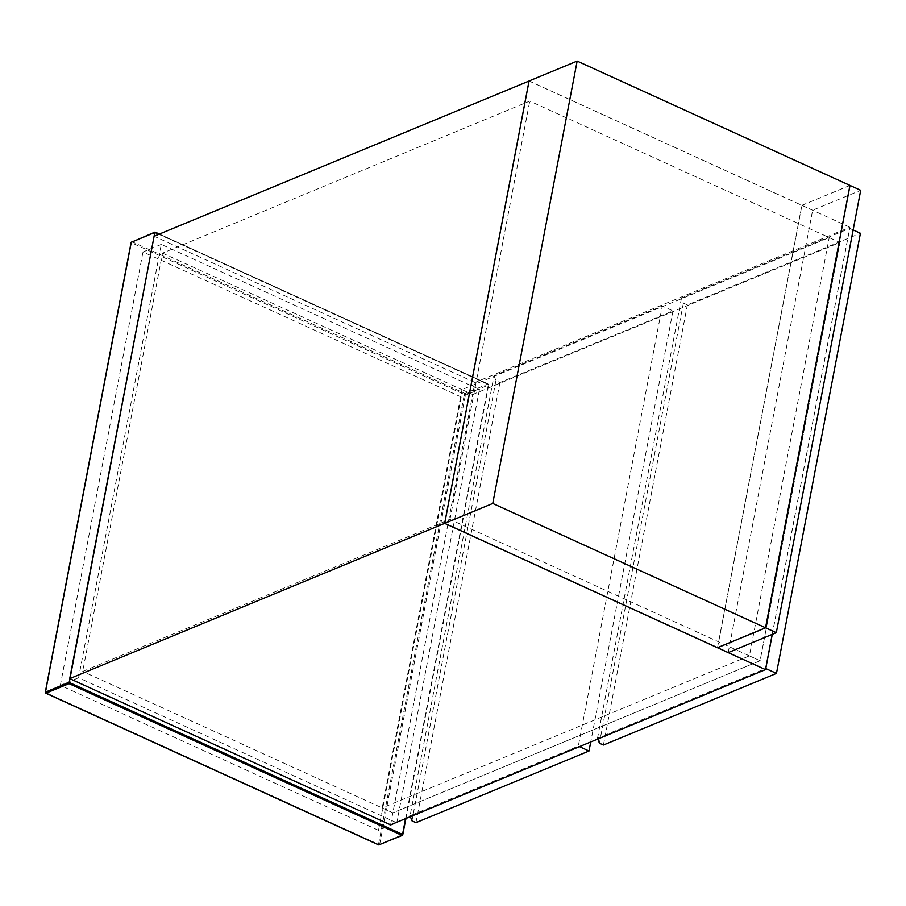 <?xml version="1.0" encoding="UTF-8"?>
<svg xmlns="http://www.w3.org/2000/svg" width="906" height="906" viewBox="0 0 906 906"><rect width="100%" height="100%" fill="white"/><g stroke="black" fill="none" stroke-linecap="round" stroke-linejoin="round"><path stroke-width="0.68" stroke-dasharray="4.53 3.4" d="M529.081 80.974L801.867 205.311L717.484 647.688M801.867 205.311L849.941 185.402M853.135 229.943L849.737 228.391L681.493 298.051L683.373 303.091L687.382 304.914L860.428 233.272M772.297 634.347L849.737 228.391M597.858 739.024L597.541 738.175L765.774 668.515M683.373 303.091L599.421 743.203M603.43 745.038L687.382 304.914M681.493 298.051L597.541 738.175M772.218 634.381L849.885 227.236L474.959 382.479L472.66 394.518L839.896 242.457L760.1 660.757L392.864 812.807L390.565 824.845M162.514 253.148L472.66 394.518L839.896 242.457L529.75 101.098L162.514 253.148L82.718 671.448L449.954 519.398L760.1 660.757L392.864 812.807L82.718 671.448M474.959 382.479L154.111 236.239M849.885 227.236L529.036 80.996M449.954 519.398L529.75 101.098M749.409 655.876L760.1 660.757L839.896 242.457L829.205 237.576L461.958 389.637L472.66 394.518L392.864 812.807L382.173 807.937L749.409 655.876L829.205 237.576M461.958 389.637L382.173 807.937M728.243 652.592L812.637 210.215L860.7 190.317M850.009 185.436L801.935 205.345L717.552 647.711M801.935 205.345L812.637 210.215M494.03 375.673L495.91 380.713L499.919 382.536L672.965 310.883L662.275 306.013L494.03 375.673L410.078 815.785L578.311 746.136L662.275 306.013M579.444 746.646L578.311 746.136M672.965 310.883L590.735 741.969M410.395 816.646L410.078 815.785M495.91 380.713L411.958 820.825M415.967 822.659L499.919 382.536M396.771 822.773L78.607 677.756L161.268 244.405L479.444 389.421L396.771 822.773L378.515 830.338L60.34 685.321L78.607 677.756M161.268 244.405L143.001 251.97L461.177 396.987L479.444 389.421M461.177 396.987L378.515 830.338M60.34 685.321L143.001 251.97M405.56 818.639L488.368 384.506L158.81 234.292M155.164 232.23L132.083 241.777L464.959 393.498L488.04 383.951L159.275 234.099M405.865 818.514L488.56 385.005L465.491 394.563L379.659 844.46L402.808 834.562M131.279 242.23L45.64 692.637L378.515 844.347L464.336 394.45L131.461 242.74L132.083 241.777M464.336 394.45L464.959 393.498L465.491 394.563L464.336 394.45M488.56 385.005L488.04 383.951M379.659 844.46L378.515 844.347L379.659 844.46M45.98 693.181L45.447 692.127M406.001 818.458L488.708 384.857L488.243 383.94L159.388 234.054"/><path stroke-width="1.36" d="M444.699 523.351L492.762 503.453L577.156 61.076L529.081 80.974L444.699 523.351L717.484 647.688L765.547 627.779L849.941 185.402L577.156 61.076M492.762 503.453L765.547 627.779M765.695 668.537L776.476 673.385L860.428 233.272L853.135 229.943M765.774 668.515L772.297 634.347M776.476 673.385L603.43 745.038L599.421 743.203L597.541 738.175M529.081 81.019L154.111 236.239L69.728 678.617L390.565 824.845L765.491 669.613L772.218 634.381M69.728 678.617L444.653 523.374L765.491 669.613M444.653 523.374L529.036 80.996M776.317 632.682L728.243 652.592L717.552 647.711L765.615 627.813L776.317 632.682L860.7 190.317L850.009 185.436L765.615 627.813M590.735 741.969L589.013 751.006L579.444 746.646M589.013 751.006L415.967 822.659L411.958 820.825L410.078 815.785M159.275 234.099L154.824 232.48L69.049 683.634L401.924 835.355L378.855 844.902L45.98 693.181L69.049 683.634M396.873 822.24L396.205 822.512M45.98 693.181L45.447 692.127L45.98 693.181L45.447 692.127L69.003 682.377L402.547 834.403L405.56 818.639M158.81 234.292L154.824 232.48L131.279 242.23L45.447 692.127M402.808 834.562L405.865 818.514M132.083 241.777L131.279 242.23L132.083 241.777M379.659 844.46L378.515 844.347L379.659 844.46M402.547 834.403L401.924 835.355M159.388 234.054L155.062 232.083M406.001 818.458L402.389 835.366L378.651 844.913L45.776 693.192L45.3 692.275L131.121 242.378L155.005 232.083"/></g></svg>
